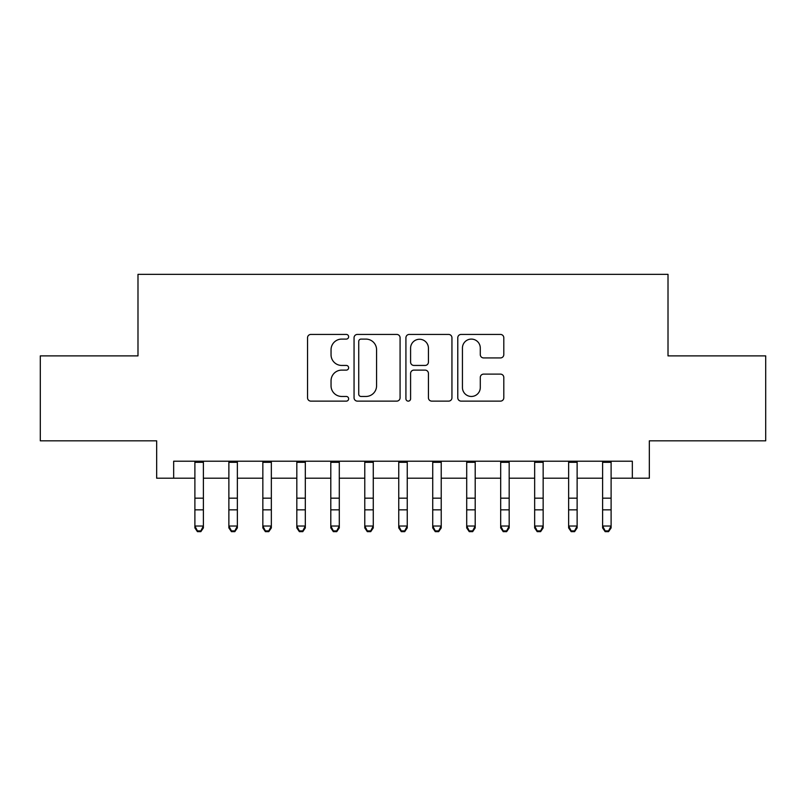 <?xml version="1.0" encoding="UTF-8"?>
<svg xmlns="http://www.w3.org/2000/svg" width="806" height="806" viewBox="0 0 806 806"><rect width="100%" height="100%" fill="white"/><g stroke="black" fill="none" stroke-linecap="round" stroke-linejoin="round"><path stroke-width="1.21" d="M348.635 336.757A2.337 2.337 0 0 0 346.308 334.43L310.874 334.43A3.335 3.335 0 0 0 307.539 337.764L307.539 397.791A3.335 3.335 0 0 0 310.874 401.126L346.308 401.126A2.337 2.337 0 0 0 348.635 398.789A2.337 2.337 0 0 0 346.308 396.461L341.724 396.461A10.669 10.669 0 0 1 331.044 385.782L331.044 380.785A10.669 10.669 0 0 1 341.724 370.115L346.308 370.115A2.337 2.337 0 0 0 348.635 367.778A2.337 2.337 0 0 0 346.308 365.44L341.724 365.44A10.669 10.669 0 0 1 331.044 354.771L331.044 349.764A10.669 10.669 0 0 1 341.724 339.094L346.308 339.094A2.337 2.337 0 0 0 348.635 336.757M500.466 357.935A3.335 3.335 0 0 0 503.8 354.6L503.8 337.764A3.335 3.335 0 0 0 500.466 334.43L461.113 334.43A3.335 3.335 0 0 0 457.778 337.764L457.778 397.791A3.335 3.335 0 0 0 461.113 401.126L500.466 401.126A3.335 3.335 0 0 0 503.8 397.791L503.8 377.45A3.335 3.335 0 0 0 500.466 374.115L483.62 374.115A3.335 3.335 0 0 0 480.285 377.45L480.285 387.535A8.916 8.916 0 0 1 471.369 396.461A8.916 8.916 0 0 1 462.443 387.535L462.443 348.021A8.916 8.916 0 0 1 471.369 339.094A8.916 8.916 0 0 1 480.285 348.021L480.285 354.6A3.335 3.335 0 0 0 483.62 357.935L500.466 357.935M173.663 478.2L173.663 461.213L632.337 461.213L632.337 478.2L649.334 478.2L649.334 440.832L765.7 440.832L765.7 355.889L668.013 355.889L668.013 274.342L137.987 274.342L137.987 355.889L40.3 355.889L40.3 440.832L156.666 440.832L156.666 478.2L194.891 478.2M400.078 337.764A3.335 3.335 0 0 0 396.743 334.43L357.39 334.43A3.335 3.335 0 0 0 354.056 337.764L354.056 397.791A3.335 3.335 0 0 0 357.39 401.126L396.743 401.126A3.335 3.335 0 0 0 400.078 397.791L400.078 337.764M409.257 334.43L448.61 334.43A3.335 3.335 0 0 1 451.944 337.764L451.944 397.791A3.335 3.335 0 0 1 448.61 401.126L431.764 401.126A3.335 3.335 0 0 1 428.429 397.791L428.429 373.45A3.335 3.335 0 0 0 425.094 370.115L413.921 370.115A3.335 3.335 0 0 0 410.586 373.45L410.586 398.789A2.337 2.337 0 0 1 408.249 401.126A2.337 2.337 0 0 1 405.922 398.789L405.922 337.764A3.335 3.335 0 0 1 409.257 334.43M203.384 478.2L228.874 478.2M237.367 478.2L262.847 478.2M271.34 478.2L296.82 478.2M305.313 478.2L330.803 478.2M339.296 478.2L364.775 478.2M373.269 478.2L398.748 478.2M407.252 478.2L432.731 478.2M441.225 478.2L466.704 478.2M475.197 478.2L500.687 478.2M509.18 478.2L534.66 478.2M543.153 478.2L568.633 478.2M577.126 478.2L602.616 478.2M611.109 478.2L632.337 478.2M361.058 339.094A2.337 2.337 0 0 0 358.73 341.432L358.73 394.124A2.337 2.337 0 0 0 361.058 396.461L365.894 396.461A10.669 10.669 0 0 0 376.573 385.782L376.573 349.764A10.669 10.669 0 0 0 365.894 339.094L361.058 339.094M428.429 348.182A8.916 8.916 0 0 0 419.513 339.266A8.916 8.916 0 0 0 410.586 348.182L410.586 362.106A3.335 3.335 0 0 0 413.921 365.44L425.094 365.44A3.335 3.335 0 0 0 428.429 362.106L428.429 348.182M203.384 461.213L203.384 527.92L200.835 531.658L200.835 530.902L197.44 530.902L197.44 531.658L200.835 531.658M194.891 461.213L194.891 526.026L203.384 526.026L200.835 530.902M197.44 531.658L194.891 527.92L194.891 526.026L197.44 530.902M237.367 461.213L237.367 527.92L234.818 531.658L234.818 530.902L231.423 530.902L231.423 531.658L234.818 531.658M228.874 461.213L228.874 526.026L237.367 526.026L234.818 530.902M231.423 531.658L228.874 527.92L228.874 526.026L231.423 530.902M271.34 461.213L271.34 527.92L268.791 531.658L268.791 530.902L265.396 530.902L265.396 531.658L268.791 531.658M262.847 461.213L262.847 526.026L271.34 526.026L268.791 530.902M265.396 531.658L262.847 527.92L262.847 526.026L265.396 530.902M305.313 461.213L305.313 527.92L302.774 531.658L302.774 530.902L299.369 530.902L299.369 531.658L302.774 531.658M296.82 461.213L296.82 526.026L305.313 526.026L302.774 530.902M299.369 531.658L296.82 527.92L296.82 526.026L299.369 530.902M339.296 461.213L339.296 527.92L336.747 531.658L336.747 530.902L333.352 530.902L333.352 531.658L336.747 531.658M330.803 461.213L330.803 526.026L339.296 526.026L336.747 530.902M333.352 531.658L330.803 527.92L330.803 526.026L333.352 530.902M373.269 461.213L373.269 527.92L370.72 531.658L370.72 530.902L367.324 530.902L367.324 531.658L370.72 531.658M364.775 461.213L364.775 526.026L373.269 526.026L370.72 530.902M367.324 531.658L364.775 527.92L364.775 526.026L367.324 530.902M407.252 461.213L407.252 527.92L404.703 531.658L404.703 530.902L401.297 530.902L401.297 531.658L404.703 531.658M398.748 461.213L398.748 526.026L407.252 526.026L404.703 530.902M401.297 531.658L398.748 527.92L398.748 526.026L401.297 530.902M441.225 461.213L441.225 527.92L438.676 531.658L438.676 530.902L435.28 530.902L435.28 531.658L438.676 531.658M432.731 461.213L432.731 526.026L441.225 526.026L438.676 530.902M435.28 531.658L432.731 527.92L432.731 526.026L435.28 530.902M475.197 461.213L475.197 527.92L472.648 531.658L472.648 530.902L469.253 530.902L469.253 531.658L472.648 531.658M466.704 461.213L466.704 526.026L475.197 526.026L472.648 530.902M469.253 531.658L466.704 527.92L466.704 526.026L469.253 530.902M509.18 461.213L509.18 527.92L506.631 531.658L506.631 530.902L503.226 530.902L503.226 531.658L506.631 531.658M500.687 461.213L500.687 526.026L509.18 526.026L506.631 530.902M503.226 531.658L500.687 527.92L500.687 526.026L503.226 530.902M543.153 461.213L543.153 527.92L540.604 531.658L540.604 530.902L537.209 530.902L537.209 531.658L540.604 531.658M534.66 461.213L534.66 526.026L543.153 526.026L540.604 530.902M537.209 531.658L534.66 527.92L534.66 526.026L537.209 530.902M577.126 461.213L577.126 527.92L574.577 531.658L574.577 530.902L571.182 530.902L571.182 531.658L574.577 531.658M568.633 461.213L568.633 526.026L577.126 526.026L574.577 530.902M571.182 531.658L568.633 527.92L568.633 526.026L571.182 530.902M611.109 461.213L611.109 527.92L608.56 531.658L608.56 530.902L605.165 530.902L605.165 531.658L608.56 531.658M602.616 461.213L602.616 526.026L611.109 526.026L608.56 530.902M605.165 531.658L602.616 527.92L602.616 526.026L605.165 530.902M203.384 498.179L194.891 498.179M203.384 509.835L194.891 509.835M203.384 462.312L194.891 462.312M237.367 498.179L228.874 498.179M237.367 509.835L228.874 509.835M237.367 462.312L228.874 462.312M271.34 498.179L262.847 498.179M271.34 509.835L262.847 509.835M271.34 462.312L262.847 462.312M305.313 498.179L296.82 498.179M305.313 509.835L296.82 509.835M305.313 462.312L296.82 462.312M339.296 498.179L330.803 498.179M339.296 509.835L330.803 509.835M339.296 462.312L330.803 462.312M373.269 498.179L364.775 498.179M373.269 509.835L364.775 509.835M373.269 462.312L364.775 462.312M407.252 498.179L398.748 498.179M407.252 509.835L398.748 509.835M407.252 462.312L398.748 462.312M441.225 498.179L432.731 498.179M441.225 509.835L432.731 509.835M441.225 462.312L432.731 462.312M475.197 498.179L466.704 498.179M475.197 509.835L466.704 509.835M475.197 462.312L466.704 462.312M509.18 498.179L500.687 498.179M509.18 509.835L500.687 509.835M509.18 462.312L500.687 462.312M543.153 498.179L534.66 498.179M543.153 509.835L534.66 509.835M543.153 462.312L534.66 462.312M577.126 498.179L568.633 498.179M577.126 509.835L568.633 509.835M577.126 462.312L568.633 462.312M611.109 498.179L602.616 498.179M611.109 509.835L602.616 509.835M611.109 462.312L602.616 462.312"/></g></svg>
